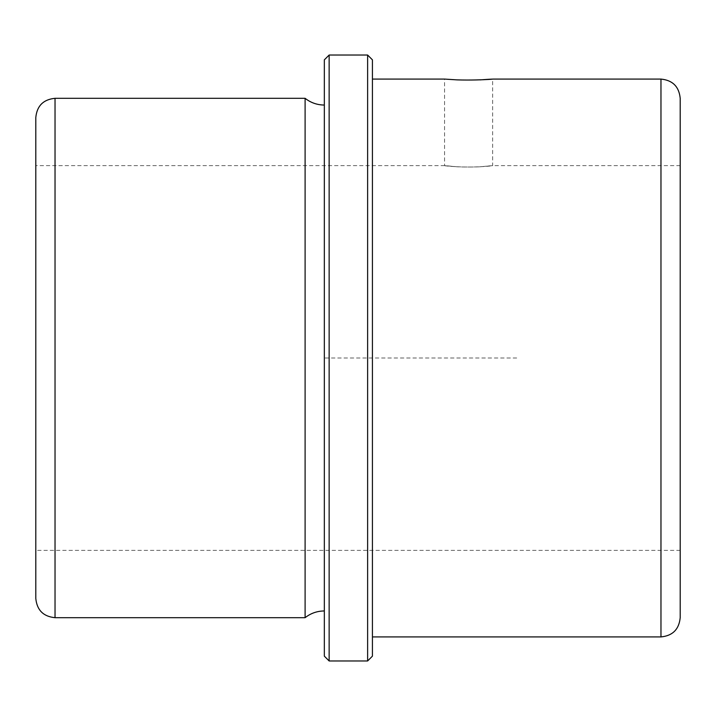<?xml version="1.0" encoding="UTF-8"?>
<svg xmlns="http://www.w3.org/2000/svg" width="716" height="716" viewBox="0 0 716 716"><rect width="100%" height="100%" fill="white"/><g stroke="black" fill="none" stroke-linecap="round" stroke-linejoin="round"><path stroke-width="0.54" stroke-dasharray="3.58 2.69" d="M457.077 166.801C429.161 163.776 453.604 168.063 480.132 166.801C508.056 163.776 483.604 168.063 457.077 166.801L444.564 165.647L444.564 79.082M457.077 79.879C429.153 77.793 453.613 80.747 480.132 79.879L492.653 79.082L492.653 165.647L480.132 166.801M35.8 265.779L35.8 550.362L35.8 265.779M680.2 265.779L680.2 550.362L680.2 265.779M35.8 117.549L35.8 598.451M305.106 98.316L305.106 617.684M324.339 236.727L324.339 610.954L324.339 236.727M324.339 59.849L324.339 656.151M329.145 55.034L329.145 660.966M367.621 55.034L367.621 660.966M372.427 59.849L372.427 656.151M372.427 224.278L372.427 636.918L372.427 224.278M680.2 98.316L680.2 617.684M516.692 358L324.339 358L324.339 550.362M55.034 98.316L55.034 617.684M660.966 79.082L660.966 636.918M680.2 165.638L492.644 165.638M444.564 165.638L35.8 165.638M680.2 550.362L35.8 550.362"/><path stroke-width="1.07" d="M480.132 79.879C508.065 77.793 483.595 80.747 457.077 79.879L444.564 79.082L372.427 79.082M35.8 242.724L35.8 117.549C36.937 105.87 43.354 99.452 55.034 98.316L55.034 617.684C43.354 616.548 36.937 610.13 35.8 598.451L35.8 242.724M324.339 610.954C317.161 611.017 310.753 613.263 305.106 617.684L305.106 98.316L55.034 98.316M324.339 656.151L324.339 59.849L329.145 55.034L329.145 660.966L324.339 656.151M367.621 55.034L372.427 59.849L372.427 656.151L367.621 660.966L367.621 55.034L329.145 55.034M660.966 79.082L660.966 636.918C672.646 635.781 679.054 629.373 680.2 617.684L680.2 98.316C679.063 86.636 672.646 80.219 660.966 79.082L492.653 79.082M305.106 617.684L55.034 617.684M324.339 105.046C317.161 104.984 310.753 102.737 305.106 98.316M367.621 660.966L329.145 660.966M660.966 636.918L372.427 636.918"/></g></svg>
